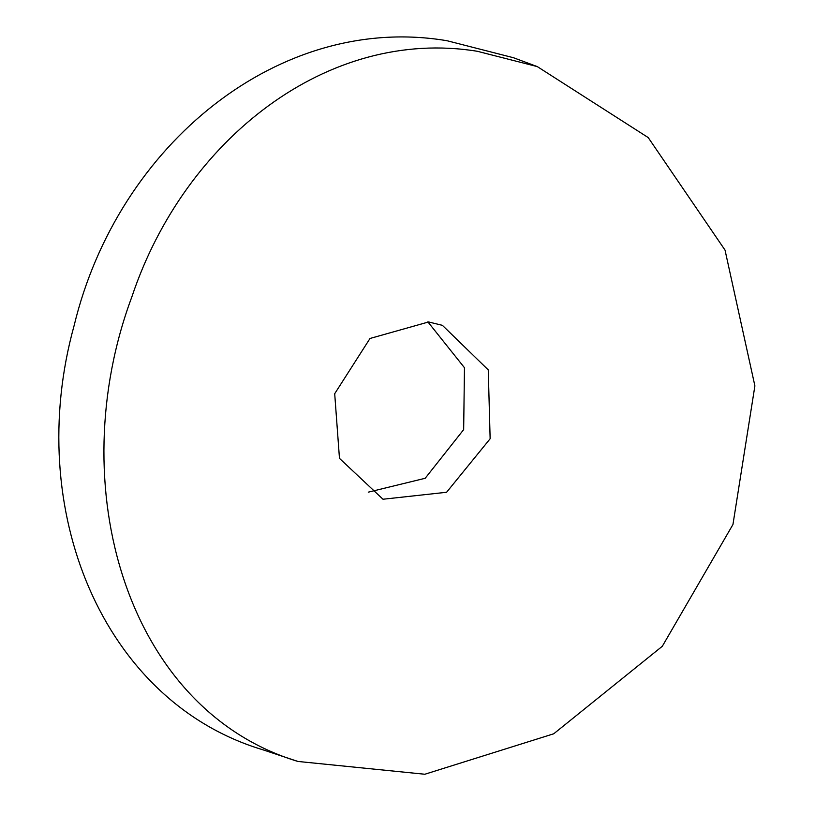 <?xml version="1.0" encoding="UTF-8"?>
<svg xmlns="http://www.w3.org/2000/svg" width="815" height="815" viewBox="0 0 815 815"><rect width="100%" height="100%" fill="white"/><g stroke="black" fill="none" stroke-linecap="round" stroke-linejoin="round"><path stroke-width="1.22" d="M368.268 492.168L425.186 478.283L463.664 429.627L464.469 367.728L427.855 321.854M428.629 321.956L442.413 325.348L488.256 369.898L490.141 438.755L446.589 492.27L382.999 499.238L339.468 458.366L334.7 393.716L370.01 338.47L428.629 321.956M477.325 51.284C327.691 26.966 184.455 139.599 131.918 296.701C61.594 485.098 126.223 709.61 297.933 761.455L424.829 774.25L553.711 733.795L662.32 646.264L732.95 524.514L754.894 385.892L725.034 250.113L648.22 137.582L537.289 66.596L477.325 51.284M297.933 761.444L262.919 749.8C102.731 701.888 23.217 509.202 74.114 325.613C117.941 143.909 280.35 12.52 447.119 40.75L513.511 57.743L537.289 66.596"/></g></svg>
